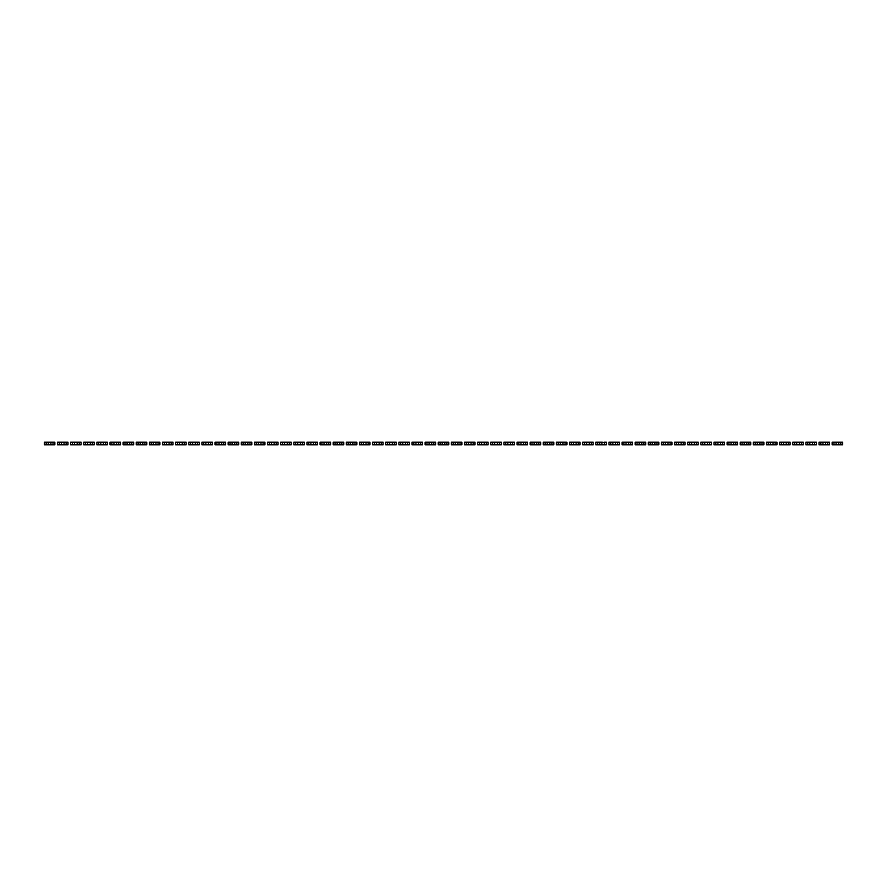 <?xml version="1.0" encoding="UTF-8"?>
<svg xmlns="http://www.w3.org/2000/svg" width="887" height="887" viewBox="0 0 887 887"><rect width="100%" height="100%" fill="white"/><g stroke="black" fill="none" stroke-linecap="round" stroke-linejoin="round"><path stroke-width="1.33" d="M46.191 442.192L46.191 444.808L44.35 444.808L44.35 442.192L48.286 442.192L48.286 444.808L54.85 444.808L54.85 442.192L53.02 442.192L53.02 444.808M46.191 444.808L48.286 444.808M48.286 442.192L50.914 442.192L50.914 444.808M50.914 442.192L53.02 442.192M59.318 442.192L59.318 444.808L57.478 444.808L57.478 442.192L61.414 442.192L61.414 444.808L67.989 444.808L67.989 442.192L66.148 442.192L66.148 444.808M59.318 444.808L61.414 444.808M61.414 442.192L64.041 442.192L64.041 444.808M64.041 442.192L66.148 442.192M72.446 442.192L72.446 444.808L70.605 444.808L70.605 442.192L74.552 442.192L74.552 444.808L81.116 444.808L81.116 442.192L79.276 442.192L79.276 444.808M72.446 444.808L74.552 444.808M74.552 442.192L77.18 442.192L77.18 444.808M77.18 442.192L79.276 442.192M85.573 442.192L85.573 444.808L83.744 444.808L83.744 442.192L87.68 442.192L87.68 444.808L94.244 444.808L94.244 442.192L92.403 442.192L92.403 444.808M85.573 444.808L87.68 444.808M87.68 442.192L90.308 442.192L90.308 444.808M90.308 442.192L92.403 442.192M98.712 442.192L98.712 444.808L96.871 444.808L96.871 442.192L100.808 442.192L100.808 444.808L107.371 444.808L107.371 442.192L105.531 442.192L105.531 444.808M98.712 444.808L100.808 444.808M100.808 442.192L103.435 442.192L103.435 444.808M103.435 442.192L105.531 442.192M111.84 442.192L111.84 444.808L109.999 444.808L109.999 442.192L113.935 442.192L113.935 444.808L120.499 444.808L120.499 442.192L118.67 442.192L118.67 444.808M111.84 444.808L113.935 444.808M113.935 442.192L116.563 442.192L116.563 444.808M116.563 442.192L118.67 442.192M124.967 442.192L124.967 444.808L123.127 444.808L123.127 442.192L127.074 442.192L127.074 444.808L133.638 444.808L133.638 442.192L131.797 442.192L131.797 444.808M124.967 444.808L127.074 444.808M127.074 442.192L129.69 442.192L129.69 444.808M129.69 442.192L131.797 442.192M138.095 442.192L138.095 444.808L136.254 444.808L136.254 442.192L140.201 442.192L140.201 444.808L146.765 444.808L146.765 442.192L144.925 442.192L144.925 444.808M138.095 444.808L140.201 444.808M140.201 442.192L142.829 442.192L142.829 444.808M142.829 442.192L144.925 442.192M151.222 442.192L151.222 444.808L149.393 444.808L149.393 442.192L153.329 442.192L153.329 444.808L159.893 444.808L159.893 442.192L158.052 442.192L158.052 444.808M151.222 444.808L153.329 444.808M153.329 442.192L155.957 442.192L155.957 444.808M155.957 442.192L158.052 442.192M164.361 442.192L164.361 444.808L162.521 444.808L162.521 442.192L166.457 442.192L166.457 444.808L173.02 444.808L173.02 442.192L171.18 442.192L171.18 444.808M164.361 444.808L166.457 444.808M166.457 442.192L169.084 442.192L169.084 444.808M169.084 442.192L171.18 442.192M177.489 442.192L177.489 444.808L175.648 444.808L175.648 442.192L179.584 442.192L179.584 444.808L186.148 444.808L186.148 442.192L184.319 442.192L184.319 444.808M177.489 444.808L179.584 444.808M179.584 442.192L182.212 442.192L182.212 444.808M182.212 442.192L184.319 442.192M190.616 442.192L190.616 444.808L188.776 444.808L188.776 442.192L192.723 442.192L192.723 444.808L199.287 444.808L199.287 442.192L197.446 442.192L197.446 444.808M190.616 444.808L192.723 444.808M192.723 442.192L195.34 442.192L195.34 444.808M195.34 442.192L197.446 442.192M203.744 442.192L203.744 444.808L201.914 444.808L201.914 442.192L205.851 442.192L205.851 444.808L212.414 444.808L212.414 442.192L210.574 442.192L210.574 444.808M203.744 444.808L205.851 444.808M205.851 442.192L208.478 442.192L208.478 444.808M208.478 442.192L210.574 442.192M216.883 442.192L216.883 444.808L215.042 444.808L215.042 442.192L218.978 442.192L218.978 444.808L225.542 444.808L225.542 442.192L223.701 442.192L223.701 444.808M216.883 444.808L218.978 444.808M218.978 442.192L221.606 442.192L221.606 444.808M221.606 442.192L223.701 442.192M230.01 442.192L230.01 444.808L228.17 444.808L228.17 442.192L232.106 442.192L232.106 444.808L238.67 444.808L238.67 442.192L236.84 442.192L236.84 444.808M230.01 444.808L232.106 444.808M232.106 442.192L234.733 442.192L234.733 444.808M234.733 442.192L236.84 442.192M243.138 442.192L243.138 444.808L241.297 444.808L241.297 442.192L245.233 442.192L245.233 444.808L251.808 444.808L251.808 442.192L249.968 442.192L249.968 444.808M243.138 444.808L245.233 444.808M245.233 442.192L247.861 442.192L247.861 444.808M247.861 442.192L249.968 442.192M256.265 442.192L256.265 444.808L254.425 444.808L254.425 442.192L258.372 442.192L258.372 444.808L264.936 444.808L264.936 442.192L263.095 442.192L263.095 444.808M256.265 444.808L258.372 444.808M258.372 442.192L260.989 442.192L260.989 444.808M260.989 442.192L263.095 442.192M269.393 442.192L269.393 444.808L267.564 444.808L267.564 442.192L271.5 442.192L271.5 444.808L278.063 444.808L278.063 442.192L276.223 442.192L276.223 444.808M269.393 444.808L271.5 444.808M271.5 442.192L274.127 442.192L274.127 444.808M274.127 442.192L276.223 442.192M282.532 442.192L282.532 444.808L280.691 444.808L280.691 442.192L284.627 442.192L284.627 444.808L291.191 444.808L291.191 442.192L289.35 442.192L289.35 444.808M282.532 444.808L284.627 444.808M284.627 442.192L287.255 442.192L287.255 444.808M287.255 442.192L289.35 442.192M295.659 442.192L295.659 444.808L293.819 444.808L293.819 442.192L297.755 442.192L297.755 444.808L304.319 444.808L304.319 442.192L302.489 442.192L302.489 444.808M295.659 444.808L297.755 444.808M297.755 442.192L300.383 442.192L300.383 444.808M300.383 442.192L302.489 442.192M308.787 442.192L308.787 444.808L306.946 444.808L306.946 442.192L310.882 442.192L310.882 444.808L317.457 444.808L317.457 442.192L315.617 442.192L315.617 444.808M308.787 444.808L310.882 444.808M310.882 442.192L313.51 442.192L313.51 444.808M313.51 442.192L315.617 442.192M321.914 442.192L321.914 444.808L320.074 444.808L320.074 442.192L324.021 442.192L324.021 444.808L330.585 444.808L330.585 442.192L328.744 442.192L328.744 444.808M321.914 444.808L324.021 444.808M324.021 442.192L326.649 442.192L326.649 444.808M326.649 442.192L328.744 442.192M335.042 442.192L335.042 444.808L333.213 444.808L333.213 442.192L337.149 442.192L337.149 444.808L343.712 444.808L343.712 442.192L341.872 442.192L341.872 444.808M335.042 444.808L337.149 444.808M337.149 442.192L339.776 442.192L339.776 444.808M339.776 442.192L341.872 442.192M348.181 442.192L348.181 444.808L346.34 444.808L346.34 442.192L350.276 442.192L350.276 444.808L356.84 444.808L356.84 442.192L355 442.192L355 444.808M348.181 444.808L350.276 444.808M350.276 442.192L352.904 442.192L352.904 444.808M352.904 442.192L355 442.192M361.308 442.192L361.308 444.808L359.468 444.808L359.468 442.192L363.404 442.192L363.404 444.808L369.968 444.808L369.968 442.192L368.138 442.192L368.138 444.808M361.308 444.808L363.404 444.808M363.404 442.192L366.032 442.192L366.032 444.808M366.032 442.192L368.138 442.192M374.436 442.192L374.436 444.808L372.595 444.808L372.595 442.192L376.543 442.192L376.543 444.808L383.106 444.808L383.106 442.192L381.266 442.192L381.266 444.808M374.436 444.808L376.543 444.808M376.543 442.192L379.159 442.192L379.159 444.808M379.159 442.192L381.266 442.192M387.564 442.192L387.564 444.808L385.723 444.808L385.723 442.192L389.67 442.192L389.67 444.808L396.234 444.808L396.234 442.192L394.393 442.192L394.393 444.808M387.564 444.808L389.67 444.808M389.67 442.192L392.298 442.192L392.298 444.808M392.298 442.192L394.393 442.192M400.691 442.192L400.691 444.808L398.862 444.808L398.862 442.192L402.798 442.192L402.798 444.808L409.362 444.808L409.362 442.192L407.521 442.192L407.521 444.808M400.691 444.808L402.798 444.808M402.798 442.192L405.426 442.192L405.426 444.808M405.426 442.192L407.521 442.192M413.83 442.192L413.83 444.808L411.989 444.808L411.989 442.192L415.925 442.192L415.925 444.808L422.489 444.808L422.489 442.192L420.649 442.192L420.649 444.808M413.83 444.808L415.925 444.808M415.925 442.192L418.553 442.192L418.553 444.808M418.553 442.192L420.649 442.192M426.957 442.192L426.957 444.808L425.117 444.808L425.117 442.192L429.053 442.192L429.053 444.808L435.617 444.808L435.617 442.192L433.787 442.192L433.787 444.808M426.957 444.808L429.053 444.808M429.053 442.192L431.681 442.192L431.681 444.808M431.681 442.192L433.787 442.192M440.085 442.192L440.085 444.808L438.245 444.808L438.245 442.192L442.192 442.192L442.192 444.808L448.755 444.808L448.755 442.192L446.915 442.192L446.915 444.808M440.085 444.808L442.192 444.808M442.192 442.192L444.808 442.192L444.808 444.808M444.808 442.192L446.915 442.192M453.213 442.192L453.213 444.808L451.383 444.808L451.383 442.192L455.319 442.192L455.319 444.808L461.883 444.808L461.883 442.192L460.043 442.192L460.043 444.808M453.213 444.808L455.319 444.808M455.319 442.192L457.947 442.192L457.947 444.808M457.947 442.192L460.043 442.192M466.351 442.192L466.351 444.808L464.511 444.808L464.511 442.192L468.447 442.192L468.447 444.808L475.011 444.808L475.011 442.192L473.17 442.192L473.17 444.808M466.351 444.808L468.447 444.808M468.447 442.192L471.075 442.192L471.075 444.808M471.075 442.192L473.17 442.192M479.479 442.192L479.479 444.808L477.638 444.808L477.638 442.192L481.574 442.192L481.574 444.808L488.138 444.808L488.138 442.192L486.309 442.192L486.309 444.808M479.479 444.808L481.574 444.808M481.574 442.192L484.202 442.192L484.202 444.808M484.202 442.192L486.309 442.192M492.607 442.192L492.607 444.808L490.766 444.808L490.766 442.192L494.702 442.192L494.702 444.808L501.277 444.808L501.277 442.192L499.436 442.192L499.436 444.808M492.607 444.808L494.702 444.808M494.702 442.192L497.33 442.192L497.33 444.808M497.33 442.192L499.436 442.192M505.734 442.192L505.734 444.808L503.894 444.808L503.894 442.192L507.841 442.192L507.841 444.808L514.405 444.808L514.405 442.192L512.564 442.192L512.564 444.808M505.734 444.808L507.841 444.808M507.841 442.192L510.457 442.192L510.457 444.808M510.457 442.192L512.564 442.192M518.862 442.192L518.862 444.808L517.032 444.808L517.032 442.192L520.968 442.192L520.968 444.808L527.532 444.808L527.532 442.192L525.692 442.192L525.692 444.808M518.862 444.808L520.968 444.808M520.968 442.192L523.596 442.192L523.596 444.808M523.596 442.192L525.692 442.192M532 442.192L532 444.808L530.16 444.808L530.16 442.192L534.096 442.192L534.096 444.808L540.66 444.808L540.66 442.192L538.819 442.192L538.819 444.808M532 444.808L534.096 444.808M534.096 442.192L536.724 442.192L536.724 444.808M536.724 442.192L538.819 442.192M545.128 442.192L545.128 444.808L543.287 444.808L543.287 442.192L547.224 442.192L547.224 444.808L553.787 444.808L553.787 442.192L551.958 442.192L551.958 444.808M545.128 444.808L547.224 444.808M547.224 442.192L549.851 442.192L549.851 444.808M549.851 442.192L551.958 442.192M558.256 442.192L558.256 444.808L556.415 444.808L556.415 442.192L560.351 442.192L560.351 444.808L566.926 444.808L566.926 442.192L565.086 442.192L565.086 444.808M558.256 444.808L560.351 444.808M560.351 442.192L562.979 442.192L562.979 444.808M562.979 442.192L565.086 442.192M571.383 442.192L571.383 444.808L569.543 444.808L569.543 442.192L573.49 442.192L573.49 444.808L580.054 444.808L580.054 442.192L578.213 442.192L578.213 444.808M571.383 444.808L573.49 444.808M573.49 442.192L576.118 442.192L576.118 444.808M576.118 442.192L578.213 442.192M584.511 442.192L584.511 444.808L582.681 444.808L582.681 442.192L586.617 442.192L586.617 444.808L593.181 444.808L593.181 442.192L591.341 442.192L591.341 444.808M584.511 444.808L586.617 444.808M586.617 442.192L589.245 442.192L589.245 444.808M589.245 442.192L591.341 442.192M597.65 442.192L597.65 444.808L595.809 444.808L595.809 442.192L599.745 442.192L599.745 444.808L606.309 444.808L606.309 442.192L604.468 442.192L604.468 444.808M597.65 444.808L599.745 444.808M601.907 442.646L601.907 444.354M601.918 442.646L604.468 442.192M599.745 442.192L602.373 442.192M610.777 442.192L610.777 444.808L608.937 444.808L608.937 442.192L612.873 442.192L612.873 444.808L619.436 444.808L619.436 442.192L617.607 442.192L617.607 444.808M610.777 444.808L612.873 444.808M612.873 442.192L615.5 442.192L615.5 444.808M615.5 442.192L617.607 442.192M623.905 442.192L623.905 444.808L622.064 444.808L622.064 442.192L626.011 442.192L626.011 444.808L632.575 444.808L632.575 442.192L630.735 442.192L630.735 444.808M623.905 444.808L626.011 444.808M626.011 442.192L628.628 442.192L628.628 444.808M628.628 442.192L630.735 442.192M637.032 442.192L637.032 444.808L635.192 444.808L635.192 442.192L639.139 442.192L639.139 444.808L645.703 444.808L645.703 442.192L643.862 442.192L643.862 444.808M637.032 444.808L639.139 444.808M639.139 442.192L641.767 442.192L641.767 444.808M641.767 442.192L643.862 442.192M650.16 442.192L650.16 444.808L648.33 444.808L648.33 442.192L652.267 442.192L652.267 444.808L658.83 444.808L658.83 442.192L656.99 442.192L656.99 444.808M650.16 444.808L652.267 444.808M652.267 442.192L654.894 442.192L654.894 444.808M654.894 442.192L656.99 442.192M663.299 442.192L663.299 444.808L661.458 444.808L661.458 442.192L665.394 442.192L665.394 444.808L671.958 444.808L671.958 442.192L670.117 442.192L670.117 444.808M663.299 444.808L665.394 444.808M665.394 442.192L668.022 442.192L668.022 444.808M668.022 442.192L670.117 442.192M676.426 442.192L676.426 444.808L674.586 444.808L674.586 442.192L678.522 442.192L678.522 444.808L685.086 444.808L685.086 442.192L683.256 442.192L683.256 444.808M676.426 444.808L678.522 444.808M678.522 442.192L681.149 442.192L681.149 444.808M681.149 442.192L683.256 442.192M689.554 442.192L689.554 444.808L687.713 444.808L687.713 442.192L691.66 442.192L691.66 444.808L698.224 444.808L698.224 442.192L696.384 442.192L696.384 444.808M689.554 444.808L691.66 444.808M691.66 442.192L694.277 442.192L694.277 444.808M694.277 442.192L696.384 442.192M702.681 442.192L702.681 444.808L700.852 444.808L700.852 442.192L704.788 442.192L704.788 444.808L711.352 444.808L711.352 442.192L709.511 442.192L709.511 444.808M702.681 444.808L704.788 444.808M704.788 442.192L707.416 442.192L707.416 444.808M707.416 442.192L709.511 442.192M715.82 442.192L715.82 444.808L713.98 444.808L713.98 442.192L717.916 442.192L717.916 444.808L724.479 444.808L724.479 442.192L722.639 442.192L722.639 444.808M715.82 444.808L717.916 444.808M717.916 442.192L720.543 442.192L720.543 444.808M720.543 442.192L722.639 442.192M728.948 442.192L728.948 444.808L727.107 444.808L727.107 442.192L731.043 442.192L731.043 444.808L737.607 444.808L737.607 442.192L735.778 442.192L735.778 444.808M728.948 444.808L731.043 444.808M731.043 442.192L733.671 442.192L733.671 444.808M733.671 442.192L735.778 442.192M742.075 442.192L742.075 444.808L740.235 444.808L740.235 442.192L744.171 442.192L744.171 444.808L750.746 444.808L750.746 442.192L748.905 442.192L748.905 444.808M742.075 444.808L744.171 444.808M744.171 442.192L746.799 442.192L746.799 444.808M746.799 442.192L748.905 442.192M755.203 442.192L755.203 444.808L753.362 444.808L753.362 442.192L757.31 442.192L757.31 444.808L763.873 444.808L763.873 442.192L762.033 442.192L762.033 444.808M755.203 444.808L757.31 444.808M757.31 442.192L759.926 442.192L759.926 444.808M759.926 442.192L762.033 442.192M768.33 442.192L768.33 444.808L766.501 444.808L766.501 442.192L770.437 442.192L770.437 444.808L777.001 444.808L777.001 442.192L775.16 442.192L775.16 444.808M768.33 444.808L770.437 444.808M770.437 442.192L773.065 442.192L773.065 444.808M773.065 442.192L775.16 442.192M781.469 442.192L781.469 444.808L779.629 444.808L779.629 442.192L783.565 442.192L783.565 444.808L790.129 444.808L790.129 442.192L788.288 442.192L788.288 444.808M781.469 444.808L783.565 444.808M783.565 442.192L786.192 442.192L786.192 444.808M786.192 442.192L788.288 442.192M794.597 442.192L794.597 444.808L792.756 444.808L792.756 442.192L796.692 442.192L796.692 444.808L803.256 444.808L803.256 442.192L801.427 442.192L801.427 444.808M794.597 444.808L796.692 444.808M796.692 442.192L799.32 442.192L799.32 444.808M799.32 442.192L801.427 442.192M807.724 442.192L807.724 444.808L805.884 444.808L805.884 442.192L809.82 442.192L809.82 444.808L816.395 444.808L816.395 442.192L814.554 442.192L814.554 444.808M807.724 444.808L809.82 444.808M809.82 442.192L812.448 442.192L812.448 444.808M812.448 442.192L814.554 442.192M820.852 442.192L820.852 444.808L819.011 444.808L819.011 442.192L822.959 442.192L822.959 444.808L829.522 444.808L829.522 442.192L827.682 442.192L827.682 444.808M820.852 444.808L822.959 444.808M822.959 442.192L825.586 442.192L825.586 444.808M825.586 442.192L827.682 442.192M833.98 442.192L833.98 444.808L832.15 444.808L832.15 442.192L836.086 442.192L836.086 444.808L842.65 444.808L842.65 442.192L840.809 442.192L840.809 444.808M833.98 444.808L836.086 444.808M836.086 442.192L838.714 442.192L838.714 444.808M838.714 442.192L840.809 442.192"/></g></svg>
